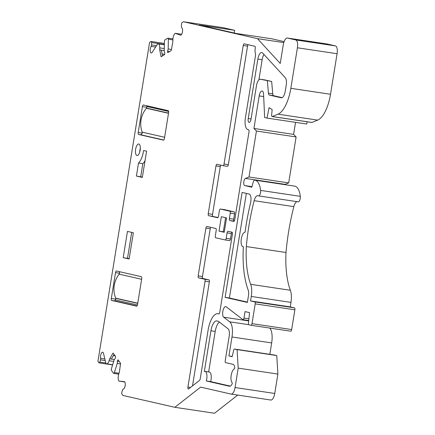 <?xml version="1.0" encoding="UTF-8"?>
<svg xmlns="http://www.w3.org/2000/svg" width="435" height="435" viewBox="0 0 435 435"><rect width="100%" height="100%" fill="white"/><g stroke="black" fill="none" stroke-linecap="round" stroke-linejoin="round"><path stroke-width="0.65" d="M114.068 354.422L111.344 359.065L109.691 358.815L113.067 353.062L115.465 356.33A1.093 0.435 98.5 0 1 115.601 357.249A1.093 0.435 98.5 0 1 115.27 358.233L114.323 359.44L111.442 368.586A1.457 0.576 -81.5 0 0 111.48 370.506L113.508 373.263A1.457 0.576 -81.5 0 0 113.704 373.399A1.457 0.576 -81.5 0 0 114.372 372.572L117.254 363.426L117.406 361.137A1.093 0.435 98.5 0 1 118.021 359.903A1.093 0.435 98.5 0 1 118.168 360.006L120.571 363.274L119.38 372.001L118.777 373.899A5.465 2.164 -81.5 0 0 118.924 381.098L124.432 381.658A3.784 1.501 98.5 0 1 125.155 385.676A3.784 1.501 98.5 0 1 123.225 389.091A1.457 0.576 -81.5 0 0 122.599 389.923L121.898 392.147A1.457 0.576 -81.5 0 0 121.936 394.066L122.958 395.453L174.843 407.307L200.627 387.117L231.077 394.077A7.281 2.887 -81.5 0 0 231.164 394.094A7.281 2.887 -81.5 0 0 235.063 387.536L238.206 368.13L237.07 349.609L234.585 349.044A1.822 0.723 -81.5 0 0 233.649 350.371L232.165 356.689L228.924 355.95L231.991 336.989A14.567 5.769 -81.5 0 0 229.691 321.813L223.682 317.186A5.465 2.164 98.5 0 1 222.894 311.074A5.465 2.164 98.5 0 1 225.743 306.577A5.465 2.164 98.5 0 1 226.184 306.773L242.855 319.627A1.822 0.723 -81.5 0 0 243.002 319.692A1.822 0.723 -81.5 0 0 243.981 318.05L245.025 311.596L249.538 312.629L248.521 322.65A1.822 0.723 -81.5 0 0 248.902 324.776L251 325.26A1.822 0.723 -81.5 0 0 251.022 325.26A1.822 0.723 -81.5 0 0 251.995 323.624L255.198 303.858A1.822 0.723 -81.5 0 0 254.779 301.901L250.555 300.933L251.278 296.452A13.931 5.519 -81.5 0 0 250.674 284.327A64.44 25.529 98.5 0 1 246.324 246.558A116.074 45.985 98.5 0 1 254.154 200.687A7.281 2.887 98.5 0 1 257.727 195.707A7.281 2.887 98.5 0 1 257.814 195.723L258.542 195.891A3.643 1.441 -81.5 0 0 258.586 195.897A3.643 1.441 -81.5 0 0 260.146 194.146A3.643 1.441 -81.5 0 0 260.603 190.399A21.848 8.656 -81.5 0 0 254.975 180.182A21.848 8.656 -81.5 0 0 254.812 180.161A3.643 1.441 -81.5 0 0 253.088 182.526L251.811 187.197L244.677 185.566A3.643 1.441 98.5 0 1 243.785 182.124A3.643 1.441 98.5 0 1 245.454 178.421L248.989 176.974L256.433 131.017L253.926 128.445L259.195 95.912A5.465 2.164 98.5 0 1 262.12 90.991A5.465 2.164 98.5 0 1 263.561 93.857L264.643 117.537L267.03 118.081L269.086 107.657L272.141 109.555L271.652 114.894A1.822 0.723 -81.5 0 0 272.125 116.542A1.822 0.723 -81.5 0 0 272.299 116.515L277.987 114.182A29.134 11.544 -81.5 0 0 290.836 88.327L297.404 47.785A7.281 2.887 -81.5 0 0 295.746 39.949L287.426 38.052A7.645 3.029 -81.5 0 0 287.339 38.035A7.645 3.029 -81.5 0 0 283.245 44.919L280.243 63.45L257.476 38.661L183.483 21.75L182.102 22.587A1.457 0.576 -81.5 0 0 181.466 24.355L181.422 26.725A1.457 0.576 -81.5 0 0 181.748 27.775A3.784 1.501 98.5 0 1 182.472 31.798A3.784 1.501 98.5 0 1 180.541 35.213L175.251 33.305A5.465 2.164 -81.5 0 0 172.869 39.922L172.831 41.945L171.216 50.58L167.964 52.559A1.093 0.435 98.5 0 1 167.823 52.591A1.093 0.435 98.5 0 1 167.611 51.172L168.182 48.976L168.361 39.215A1.457 0.576 -81.5 0 0 167.97 38.144A1.457 0.576 -81.5 0 0 167.779 38.188L165.034 39.857A1.457 0.576 -81.5 0 0 164.403 41.624L164.218 51.384L164.718 52.929A1.093 0.435 98.5 0 1 164.718 53.989A1.093 0.435 98.5 0 1 164.305 54.777L161.059 56.757L159.727 49.911L161.374 50.172L162.494 55.881M142.397 106.635A1.822 0.723 -81.5 0 1 143.371 104.998A1.822 0.723 -81.5 0 1 143.392 104.998L168.204 110.669A1.822 0.723 -81.5 0 1 168.617 112.627L164.43 138.499A1.822 0.723 -81.5 0 1 163.451 140.141A1.822 0.723 -81.5 0 1 163.429 140.135L138.618 134.464L141.022 134.823L142.261 133.115A1.822 1.669 -77.1 0 0 142.169 132.142A22.576 20.722 -77.1 0 1 146.437 108.255A1.822 1.669 -77.1 0 0 146.562 108.092L146.693 107.282L142.397 106.635L138.205 132.506A1.822 0.723 -81.5 0 0 138.618 134.464M111.73 300.476L136.546 306.148A1.822 0.723 -81.5 0 0 136.568 306.148A1.822 0.723 -81.5 0 0 137.542 304.511L141.728 278.639A1.822 0.723 -81.5 0 0 141.315 276.682L116.504 271.01A1.822 0.723 -81.5 0 0 116.482 271.005A1.822 0.723 -81.5 0 0 115.509 272.647L111.316 298.519A1.822 0.723 -81.5 0 0 111.73 300.476L114.557 300.9L115.558 299.992A1.822 0.723 -81.5 0 1 115.618 299.16L115.748 298.345A1.822 1.669 -77.1 0 0 115.683 298.154A22.576 20.722 -77.1 0 1 119.168 274.153A1.822 1.669 -77.1 0 0 119.565 273.256L115.509 272.647M270.76 400.015A7.281 2.887 -81.5 0 0 270.847 400.031A7.281 2.887 -81.5 0 0 274.746 393.474L277.889 374.073L276.752 355.553L274.262 354.987A1.822 0.723 -81.5 0 0 274.24 354.982A1.822 0.723 -81.5 0 0 274.219 354.976M238.206 368.13L277.889 374.073M237.07 349.609L276.752 355.553M274.24 354.982L234.563 349.039A1.822 0.723 -81.5 0 0 234.563 349.039L274.262 354.987M228.924 355.95L232.225 356.444M269.83 354.318L271.674 342.927A14.567 5.769 -81.5 0 0 269.711 328.061M251.044 325.266L290.678 331.198A1.822 0.723 -81.5 0 0 290.7 331.204A1.822 0.723 -81.5 0 0 291.673 329.561L294.876 309.802A1.822 0.723 -81.5 0 0 294.462 307.844L290.232 306.876L290.961 302.39A13.931 5.519 -81.5 0 0 290.357 290.27A64.44 25.529 98.5 0 1 286.002 252.501A116.074 45.985 98.5 0 1 293.837 206.63A7.281 2.887 98.5 0 1 297.023 201.655M250.555 300.933L290.232 306.876M250.674 284.327L290.357 290.27M246.324 246.558L286.002 252.501M258.629 195.902L298.225 201.835A3.643 1.441 -81.5 0 0 298.269 201.84A3.643 1.441 -81.5 0 0 299.824 200.089A3.643 1.441 -81.5 0 0 300.286 196.343A21.848 8.656 -81.5 0 0 294.658 186.12L254.975 180.182M284.74 184.636A3.643 1.441 98.5 0 1 285.132 184.358L288.671 182.912L296.115 136.954L293.609 134.388L295.555 122.349M248.989 176.974L288.671 182.912M256.433 131.017L296.115 136.954M253.926 128.445L293.609 134.388M267.03 118.081L306.708 124.024L307.153 121.784M272.125 116.542L311.808 122.48A1.822 0.723 -81.5 0 0 311.977 122.458L317.664 120.12A29.134 11.544 -81.5 0 0 330.513 94.27L337.081 53.722A7.281 2.887 -81.5 0 0 335.428 45.892L327.109 43.989A7.645 3.029 -81.5 0 0 327.017 43.973A7.645 3.029 -81.5 0 0 326.93 43.962M257.476 38.661L283.778 42.597M284.104 41.619L271.625 38.764L236.243 33.468L199.214 25.007L234.595 30.303L223.166 27.693L183.483 21.75M175.251 33.305L181.661 34.262M168.182 48.976L171.423 49.465M162.114 53.951L164.62 54.326M114.302 359.522L109.691 358.815L109.098 360.729A5.465 2.164 -81.5 0 1 106.597 363.834A5.465 2.164 -81.5 0 1 105.863 363.328L103.416 353.062A3.784 1.501 98.5 0 0 102.644 352.203A3.784 1.501 98.5 0 0 100.947 354.242A3.784 1.501 98.5 0 0 100.615 358.326A1.457 0.576 -81.5 0 1 100.501 359.859L99.8 362.078A1.457 0.576 -81.5 0 1 99.131 362.91A1.457 0.576 -81.5 0 1 98.935 362.774L97.918 361.387L149.591 42.353L150.972 41.51A1.457 0.576 -81.5 0 1 151.162 41.466A1.457 0.576 -81.5 0 1 151.554 42.538L151.51 44.908A1.457 0.576 -81.5 0 1 151.141 46.376A3.784 1.501 98.5 0 0 150.173 50.427A3.784 1.501 98.5 0 0 151.201 52.983A3.784 1.501 98.5 0 0 152.092 52.505L157.573 44.049A5.465 2.164 -81.5 0 1 158.286 43.875A5.465 2.164 -81.5 0 1 159.765 47.888L159.727 49.911L164.234 50.585M113.394 355.574L115.101 355.83M117.254 363.426L120.484 363.91M118.924 381.098L124.78 381.974M174.843 407.307L214.52 413.25L237.733 395.078M119.348 271.657L119.565 273.256M146.682 105.754L146.899 106.483A1.822 0.723 -81.5 0 0 146.693 107.282M168.541 113.116L146.562 108.092M168.644 111.452L146.899 106.483M137.433 304.989L115.558 299.992M137.726 303.369L115.748 298.345M242.099 192.433L249.108 194.032A7.281 2.887 -81.5 0 1 250.5 203.167A123.355 48.872 -81.5 0 0 245.041 232.257A7.281 2.887 -81.5 0 0 241.246 239.25A7.281 2.887 -81.5 0 0 243.051 246.678A7.281 2.887 -81.5 0 0 243.355 246.683A71.726 28.416 -81.5 0 0 248.157 289.987A6.645 2.632 -81.5 0 1 248.456 295.805L247.384 302.445L225.107 297.355L242.099 192.433M246.346 193.401L229.408 298.002L247.433 302.118M225.107 297.355L229.408 298.002M140.336 148.145A5.829 2.311 -81.5 0 0 139.94 149.89A5.829 2.311 -81.5 0 0 139.755 152.027M135.638 149.249A5.829 2.311 -81.5 0 0 137.03 155.529A5.829 2.311 -81.5 0 0 140.179 150.108A5.829 2.311 -81.5 0 0 138.76 144.001A5.829 2.311 -81.5 0 0 135.638 149.249M224.242 232.285L226.57 217.908L221.355 216.717L219.028 231.094L224.242 232.285M224.297 231.958L219.028 231.094M223.324 231.735L225.602 217.69M206.348 380.973L210.649 381.615A7.281 2.887 -81.5 0 0 209.278 372.012L204.983 371.37A7.281 2.887 98.5 0 1 206.348 380.973L229.424 386.247A7.281 2.887 -81.5 0 0 229.511 386.264A7.281 2.887 -81.5 0 0 232.04 384.1A0.908 0.359 -81.5 0 0 232.1 382.631A7.281 2.887 -81.5 0 1 231.197 375.285A7.281 2.887 -81.5 0 1 234.329 368.858A0.908 0.359 -81.5 0 0 234.731 367.472A7.281 2.887 -81.5 0 0 232.975 364.329L225.645 362.654A1.822 0.723 -81.5 0 1 225.227 360.691L229.174 336.342A7.281 2.887 -81.5 0 0 228.022 328.757L218.31 321.269L216.902 320.948A10.924 4.328 98.5 0 0 216.771 320.927A10.924 4.328 98.5 0 0 210.926 330.763L215.222 331.405L208.659 371.92M210.926 330.763L204.336 371.452A7.281 2.887 98.5 0 1 204.983 371.37M210.649 381.615L230.316 386.111M219.376 322.096A10.924 4.328 -81.5 0 0 215.222 331.405M234.595 30.303L234.16 32.989M142.386 177.094L136.411 176.066L142.332 177.42L146.584 151.19L143.615 150.515A14.567 5.769 -81.5 0 1 138.526 163.022L142.821 163.669L140.712 176.713M136.411 176.066L138.526 163.022M142.821 163.669A14.567 5.769 -81.5 0 0 145.067 160.537M123.203 257.634L129.124 258.988L133.371 232.758L127.45 231.404L123.203 257.634L129.173 258.662M131.696 232.377L127.498 258.281M210.752 227.336A1.822 0.723 -81.5 0 0 210.214 228.739L202.471 276.529A1.822 0.723 -81.5 0 0 202.884 278.487L208.947 279.874A1.822 0.723 -81.5 0 1 209.36 281.831L192.509 385.894M187.92 387.052L205.064 281.189A1.822 0.723 -81.5 0 0 204.651 279.232L198.588 277.845A1.822 0.723 -81.5 0 1 198.175 275.888L205.913 228.098A1.822 0.723 -81.5 0 1 206.886 226.456A1.822 0.723 -81.5 0 1 206.908 226.461L215.793 228.489A1.822 0.723 -81.5 0 1 216.206 230.447L215.33 235.835A1.822 0.723 -81.5 0 0 215.749 237.793L225.194 239.951A1.822 0.723 -81.5 0 0 225.216 239.957A1.822 0.723 -81.5 0 0 226.189 238.32L227.065 232.926A1.822 0.723 -81.5 0 1 228.038 231.289A1.822 0.723 -81.5 0 0 228.038 231.289L232.007 232.192A1.822 0.723 -81.5 0 1 232.42 234.155L219.762 312.286A1.822 0.723 -81.5 0 1 218.789 313.929A1.822 0.723 -81.5 0 0 218.789 313.929L218.065 313.76A18.21 7.216 -81.5 0 0 217.848 313.722A18.21 7.216 -81.5 0 0 208.104 330.116L200.209 378.852A1.822 0.723 -81.5 0 1 199.534 380.391L188.649 388.912A1.822 0.723 -81.5 0 1 188.355 389.015A1.822 0.723 -81.5 0 1 187.92 387.052L190.53 387.444M225.238 239.962L229.49 240.599A1.822 0.723 -81.5 0 0 229.511 240.599A1.822 0.723 -81.5 0 0 230.49 238.962L226.189 238.32M231.898 232.17A1.822 0.723 -81.5 0 0 231.36 233.573L230.49 238.962M234.209 221.181L234.101 221.154A1.822 0.723 -81.5 0 1 233.687 219.196L234.563 213.808A1.822 0.723 -81.5 0 0 234.15 211.85L224.699 209.692A1.822 0.723 -81.5 0 0 224.677 209.686A1.822 0.723 -81.5 0 0 224.656 209.686M220.404 209.05L229.849 211.209A1.822 0.723 -81.5 0 1 230.262 213.166L229.392 218.555A1.822 0.723 -81.5 0 0 229.805 220.512L233.753 221.415A1.822 0.723 -81.5 0 0 233.774 221.42A1.822 0.723 -81.5 0 0 234.748 219.778L249.01 131.729A1.822 0.723 -81.5 0 0 248.597 129.771L247.89 129.608A10.924 4.328 98.5 0 1 245.405 117.863L255.524 55.392A1.822 0.723 -81.5 0 0 255.475 53.891A7.281 2.887 98.5 0 1 255.236 48.144A1.822 0.723 -81.5 0 0 254.812 46.246L244.236 43.832A1.822 0.723 -81.5 0 0 244.214 43.826A1.822 0.723 -81.5 0 0 243.241 45.468L224.036 164.044A1.822 0.723 -81.5 0 1 223.063 165.686A1.822 0.723 -81.5 0 1 223.041 165.681L216.978 164.294A1.822 0.723 -81.5 0 0 216.956 164.294A1.822 0.723 -81.5 0 0 215.983 165.931L208.24 213.721A1.822 0.723 -81.5 0 0 208.653 215.678L217.538 217.712A1.822 0.723 -81.5 0 0 217.56 217.712A1.822 0.723 -81.5 0 0 218.533 216.075L219.409 210.687A1.822 0.723 -81.5 0 1 220.382 209.045A1.822 0.723 -81.5 0 1 220.404 209.05L224.699 209.692M217.995 217.478L208.653 215.678M220.817 165.175A1.822 0.723 -81.5 0 0 220.279 166.572L212.541 214.368A1.822 0.723 -81.5 0 0 212.954 216.325M227.358 166.328L223.063 165.686L227.342 166.322A1.822 0.723 -81.5 0 0 227.358 166.328A1.822 0.723 -81.5 0 0 228.337 164.691L247.542 46.11L243.241 45.468M248.08 44.707A1.822 0.723 -81.5 0 0 247.542 46.11M257.852 59.084A7.281 2.887 -81.5 0 1 261.75 52.526A7.281 2.887 -81.5 0 1 262.566 52.999L285.311 77.762A7.281 2.887 -81.5 0 1 286.235 85.14L285.246 91.247A7.281 2.887 -81.5 0 1 281.347 97.804A7.281 2.887 -81.5 0 1 281.26 97.788L269.363 95.069L273.658 95.716A3.643 1.441 -81.5 0 1 272.745 93.813L271.652 81.465L260.434 79.241A7.281 2.887 -81.5 0 0 260.347 79.224A7.281 2.887 -81.5 0 0 256.449 85.787L251.044 119.152A3.643 1.441 -81.5 0 1 249.097 122.431A3.643 1.441 -81.5 0 1 248.227 118.51L257.852 59.084L262.147 59.725L258.89 79.866M267.351 80.823L268.444 93.172A3.643 1.441 -81.5 0 0 269.363 95.069M282.152 97.657L273.658 95.716M263.985 54.544A7.281 2.887 -81.5 0 0 262.147 59.725M260.434 79.241L264.73 79.888A7.281 2.887 -81.5 0 0 264.649 79.871A7.281 2.887 -81.5 0 0 264.562 79.861M264.73 79.888L271.652 81.465M141.022 134.823L163.772 140.021M235.063 387.536L274.746 393.474M231.991 336.989L271.674 342.927M229.691 321.813L248.722 324.662M223.682 317.186L248.695 320.927M243.981 318.05L248.912 318.79M251.995 323.624L291.673 329.561M255.198 303.858L294.876 309.802M254.779 301.901L294.462 307.844M251.278 296.452L290.961 302.39M254.154 200.687L293.837 206.63M260.603 190.399L300.286 196.343M244.677 185.566L251.957 186.658M245.454 178.421L285.132 184.358M259.195 95.912L263.686 96.581M272.299 116.515L311.977 122.458M277.987 114.182L317.664 120.12M290.836 88.327L330.513 94.27M297.404 47.785L337.081 53.722M295.746 39.949L335.428 45.892M287.426 38.052L327.109 43.989M167.611 51.172L169.726 51.488M168.361 39.215L172.869 39.889M159.765 47.888L164.272 48.562M151.141 46.376L155.627 47.051M151.51 44.908L156.529 45.659M151.554 42.538L164.348 44.452M99.8 362.078L105.781 362.975M100.501 359.859L105.205 360.561M100.615 358.326L104.819 358.957M109.098 360.729L113.704 361.414M114.372 372.572L118.978 373.263M117.406 361.137L119.195 361.409M138.205 132.506L142.261 133.115M164.626 137.27L142.169 132.142M168.508 113.301L146.437 108.255M114.557 300.9L136.911 306.006M141.625 279.286L119.168 274.153M137.754 303.2L115.683 298.154M111.316 298.519L115.618 299.16M209.36 281.831L205.064 281.189M208.947 279.874L204.651 279.232M202.884 278.487L198.588 277.845M202.471 276.529L198.175 275.888M210.214 228.739L205.913 228.098M231.36 233.573L227.065 232.926M218.065 313.76L218.974 313.896M234.15 211.85L229.849 211.209M212.541 214.368L208.24 213.721M220.279 166.572L215.983 165.931M228.337 164.691L224.036 164.044M234.101 221.154L229.805 220.512M233.687 219.196L229.392 218.555M234.563 213.808L230.262 213.166M268.444 93.172L272.745 93.813M248.227 118.51L251.082 118.934M231.164 394.094L270.847 400.031M243.002 319.692L248.733 320.546M251.022 325.26L290.7 331.204M258.586 195.897L298.269 201.84M287.339 38.035L327.017 43.973M167.97 38.144L172.929 38.889M158.286 43.875L164.343 44.783M151.162 41.466L164.365 43.44M99.131 362.91L112.6 364.921M106.597 363.834L112.654 364.737M113.704 373.399L118.701 374.149M243.051 246.678L243.355 246.721M229.511 240.599L225.216 239.957M217.848 313.722L218.984 313.891M224.677 209.686L220.382 209.045M260.347 79.224L264.649 79.871"/></g></svg>
